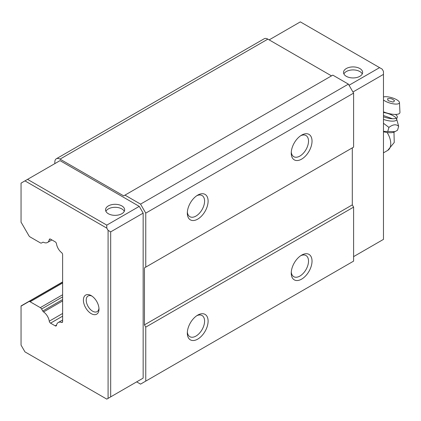 <?xml version="1.0" encoding="UTF-8"?>
<svg xmlns="http://www.w3.org/2000/svg" width="421" height="421" viewBox="0 0 421 421"><rect width="100%" height="100%" fill="white"/><g stroke="black" fill="none" stroke-linecap="round" stroke-linejoin="round"><path stroke-width="0.63" d="M91.194 313.624A11.025 6.362 60 0 1 83.4 300.12A11.025 6.362 60 0 1 91.194 295.621L91.194 295.621A11.025 6.362 60 0 1 91.199 295.621A11.025 6.362 60 0 1 98.993 309.119A11.025 6.362 60 0 1 91.194 313.624M91.936 296.089A9.03 5.215 -120 0 0 88.089 295.989A9.03 5.215 -120 0 0 86.7 303.225A9.03 5.215 -120 0 0 92.604 311.187A9.03 5.215 -120 0 0 97.119 311.635A9.03 5.215 -120 0 0 98.956 308.251M42.768 242.291L41.595 242.97A2.515 1.452 60 0 1 41.579 242.975L42.768 242.291A1.747 1.01 60 0 1 42.784 242.28A1.747 1.01 60 0 1 43.573 242.317A8.999 5.194 -120 0 0 47.51 242.47A8.999 5.194 -120 0 0 49.268 239.638A1.826 1.058 60 0 1 49.62 239.06A1.826 1.058 60 0 1 50.541 239.149L55.209 241.843A1.81 1.047 60 0 1 56.488 243.806A9.015 5.205 -120 0 0 61.561 252.605A1.795 1.037 60 0 1 62.618 254.684L62.618 321.565A1.795 1.037 60 0 1 62.245 322.407A1.795 1.037 60 0 1 61.561 322.418A9.015 5.205 -120 0 0 58.245 322.528A9.015 5.205 -120 0 0 56.488 325.359A1.81 1.047 60 0 1 56.13 325.943A1.81 1.047 60 0 1 55.225 325.854A1.81 1.047 60 0 1 55.209 325.843L50.541 323.149A1.826 1.058 60 0 1 50.536 323.144A1.826 1.058 60 0 1 49.268 321.191A8.999 5.194 -120 0 0 43.573 311.935A1.747 1.01 60 0 1 42.768 311.035L62.618 299.578M41.579 242.975A2.515 1.452 60 0 1 40.321 242.854A2.515 1.452 60 0 1 40.305 242.843L30.117 236.96A2.579 1.489 60 0 1 28.828 235.597L21.582 223.046A2.563 1.479 60 0 0 21.05 222.314L21.05 183.124L60.019 160.627L139.262 206.374L143.156 213.126L110.681 231.871L110.681 396.871L106.787 399.119L24.95 351.872L21.05 345.12L21.05 305.935A2.563 1.479 60 0 0 21.582 305.814L28.828 301.631A2.579 1.489 60 0 1 30.117 301.757L40.305 307.64A2.515 1.452 60 0 1 41.595 308.998L42.768 311.035M124.29 211.326A9.551 5.515 0 0 0 121.853 208.921A9.551 5.515 0 0 0 105.908 211.326M108.344 213.726A9.551 5.515 180 0 1 105.545 209.821A9.551 5.515 180 0 1 111.444 204.727A9.551 5.515 180 0 1 121.853 205.922A9.551 5.515 180 0 1 124.653 209.821A9.551 5.515 180 0 1 118.754 214.92A9.551 5.515 180 0 1 108.344 213.726M362.27 73.928A9.551 5.515 0 0 0 359.829 71.528A9.551 5.515 0 0 0 343.883 73.928M359.829 68.528A9.551 5.515 0 0 0 349.419 67.334A9.551 5.515 0 0 0 343.525 72.428A9.551 5.515 0 0 0 346.32 76.327A9.551 5.515 0 0 0 356.734 77.522A9.551 5.515 0 0 0 362.628 72.428A9.551 5.515 0 0 0 359.829 68.528M301.636 135.125L301.636 135.125A14.698 8.483 120 0 0 291.243 153.128A14.698 8.483 120 0 0 301.636 159.127A14.698 8.483 120 0 0 312.029 141.124A14.698 8.483 120 0 0 301.636 135.125M291.285 152.039A12.209 7.052 120 0 0 293.774 156.686A12.209 7.052 120 0 0 299.878 156.08A12.209 7.052 120 0 0 307.856 145.324A12.209 7.052 120 0 0 305.983 135.536A12.209 7.052 120 0 0 300.715 135.704M197.712 195.123L197.717 195.123A14.698 8.483 120 0 0 187.324 213.126A14.698 8.483 120 0 0 197.717 219.125A14.698 8.483 120 0 0 208.106 201.122A14.698 8.483 120 0 0 197.717 195.123M187.366 212.037A12.209 7.052 120 0 0 189.85 216.683A12.209 7.052 120 0 0 195.96 216.078A12.209 7.052 120 0 0 203.932 205.322A12.209 7.052 120 0 0 202.064 195.533A12.209 7.052 120 0 0 196.796 195.702M197.712 315.124L197.717 315.124A14.698 8.483 120 0 0 187.324 333.122A14.698 8.483 120 0 0 197.717 339.121A14.698 8.483 120 0 0 208.106 321.123A14.698 8.483 120 0 0 197.717 315.124M187.366 332.037A12.209 7.052 120 0 0 189.85 336.684A12.209 7.052 120 0 0 195.96 336.079A12.209 7.052 120 0 0 203.932 325.317A12.209 7.052 120 0 0 202.064 315.534A12.209 7.052 120 0 0 196.796 315.703M301.636 255.126L301.636 255.126A14.698 8.483 120 0 0 291.243 273.124A14.698 8.483 120 0 0 301.636 279.123A14.698 8.483 120 0 0 312.029 261.125A14.698 8.483 120 0 0 301.636 255.126M291.285 272.04A12.209 7.052 120 0 0 293.774 276.686A12.209 7.052 120 0 0 299.878 276.081A12.209 7.052 120 0 0 307.856 265.319A12.209 7.052 120 0 0 305.983 255.536A12.209 7.052 120 0 0 300.715 255.705M108.081 398.371L108.081 230.371L110.681 231.871M27.544 179.372L106.787 225.124L106.787 228.124L108.081 230.371M106.787 228.124L24.95 180.872M61.561 322.418L62.603 321.818M269.161 39.879L300.336 21.881L382.173 69.128L383.473 71.381L383.473 239.375L353.598 256.626M62.618 281.933L21.05 305.935M62.618 300.936L43.573 311.935M55.209 325.843L56.546 325.075M136.662 381.868L140.556 384.12L145.755 381.121L145.755 327.122L144.456 324.87L144.456 267.872L145.755 267.125L145.755 213.126L140.556 204.122L124.969 195.123L123.674 195.876L60.019 159.127A7.346 4.242 -120 0 0 56.346 158.759A7.346 4.242 -120 0 0 54.825 162.127L54.825 163.627M110.681 396.871L143.156 378.121L143.156 213.126M139.262 380.368L143.156 378.121M28.828 301.631L62.618 282.123L28.828 301.631M331.511 75.88L267.861 39.132A7.346 4.242 -120 0 0 264.188 38.764L56.346 158.759M106.787 225.124L139.262 206.374M379.574 67.628L349.051 85.252M352.945 92.004L383.473 74.38M145.755 267.125L353.598 147.129L353.598 93.125L348.399 84.126L332.811 75.127L124.969 195.123M145.755 381.121L353.598 261.125L353.598 207.127L352.298 204.874L352.298 147.876L144.456 267.872M348.399 84.126L140.556 204.122M353.598 93.125L145.755 213.126M352.298 204.874L144.456 324.87M145.755 327.122L353.598 207.127M383.473 116.785A10.893 3.479 16.2 0 0 397.008 117.796A10.893 3.479 16.2 0 0 395.487 114.433M383.473 119.422A10.914 3.484 16.2 0 0 396.65 119.064L398.666 126.326C396.208 123.984 392.961 124.348 388.93 127.405L383.473 123.285M383.473 131.778A12.656 4.036 16.2 0 0 394.067 132.11L395.035 131.641L383.473 131.384M398.666 126.326L397.54 130.189L395.035 131.641M387.809 131.268L388.93 127.405M383.473 115.528L392.498 118.748M383.473 96.983A8.904 2.842 -163.8 0 1 396.724 99.745A8.904 2.842 -163.8 0 1 399.471 102.566A8.904 2.842 -163.8 0 1 394.388 103.987A8.904 2.842 -163.8 0 1 385.047 101.035A8.904 2.842 -163.8 0 1 383.473 99.956M383.473 111.823A12.125 3.868 16.2 0 0 399.95 112.365L399.471 102.566M387.488 98.814L388.194 100.687L393.088 102.087L394.593 100.882C392.619 98.761 390.251 98.072 387.488 98.814M62.618 316.176L50.541 323.149M40.305 307.64L62.618 294.758M62.618 282.996L30.117 301.757M49.268 321.191L62.618 313.482M50.304 239.039L49.268 239.638M41.595 308.998L62.618 296.858M60.019 159.127L267.861 39.132M396.287 118.275A10.914 3.484 16.2 0 0 393.314 115.833A10.914 3.484 16.2 0 0 383.473 112.439M383.473 152.849L387.704 150.408A14.698 8.483 -120 0 0 390.746 143.677A14.698 8.483 -120 0 0 387.125 132.483M62.618 320.002L58.245 322.528M51.899 239.933L47.51 242.47M397.008 117.796L396.65 119.064M393.972 132.152L394.245 142.477L387.704 150.408"/></g></svg>
